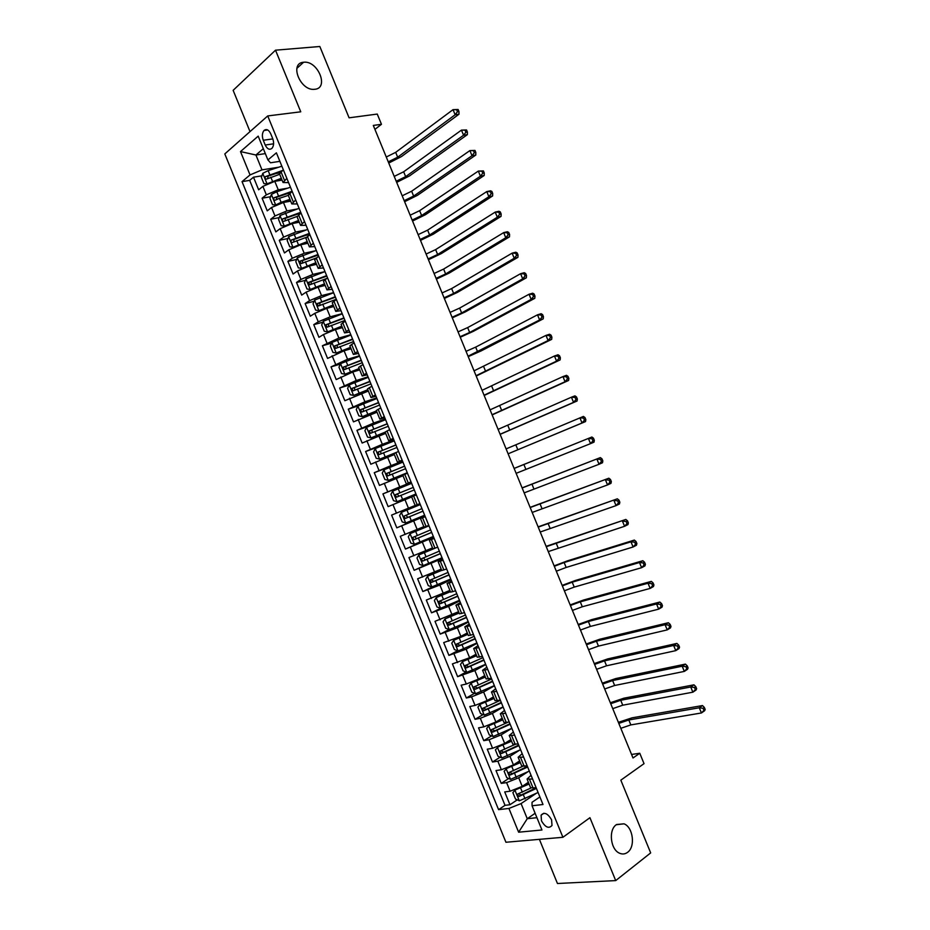 <?xml version="1.0" encoding="UTF-8"?>
<svg xmlns="http://www.w3.org/2000/svg" width="930" height="930" viewBox="0 0 930 930"><rect width="100%" height="100%" fill="white"/><g stroke="black" fill="none" stroke-linecap="round" stroke-linejoin="round"><path stroke-width="1.4" d="M616.299 824.724L623.995 823.817C633.086 827.119 635.632 846.753 627.611 852.31C625.146 854.147 622.484 854.461 619.636 853.252C610.51 849.764 608.243 829.955 616.299 824.724M303.703 62.252C317.874 60.299 329.36 88.303 314.782 89.28L314.503 89.303C300.332 91.163 289.009 63.031 303.599 62.252L303.703 62.252M551.595 819.83C547.724 813.308 544.224 811.762 541.086 815.203L541.481 820.865C545.34 827.386 548.84 828.921 552.001 825.456L551.595 819.83M539.388 839.337L557.454 883.5L615.707 880.594L650.675 852.903L620.833 780.165L644.037 763.646L639.759 753.254L631.563 754.451M224.804 153.927L505.932 842.255L562.906 837.291L267.724 115.936L224.804 153.927M267.724 115.936L300.762 111.809L275.513 50.185L233.139 90.338L250.019 131.607M275.513 50.185L319.827 46.5L349.087 117.819L377.266 114.065L381.463 124.295L373.302 125.434L633.005 757.985L639.759 753.254M282.081 180.118L274.792 181.338L262.888 186.36L258.656 189.801L253.495 177.188L261.888 175.828M275.629 173.584L279.732 172.922M287.765 188.139L278.256 189.79L266.34 194.812L262.097 198.218L270.56 196.718M286.475 193.905L289.556 193.359M262.097 198.218L267.247 210.843L271.525 207.495L283.441 202.473L290.683 201.159M299.297 222.212L292.09 223.63L280.163 228.641L275.85 231.895L270.688 219.259L279.256 217.62M297.647 214.098L300.041 213.644M307.911 243.265L300.739 244.788L288.812 249.798L284.464 252.948L279.291 240.312L287.951 238.533M316.525 264.341L309.399 265.968L297.472 270.967L293.078 274.025L287.905 261.377L296.658 259.447M325.151 285.429L318.072 287.149L306.121 292.148L301.692 295.112L296.519 282.464L305.377 280.372M333.789 306.528L326.732 308.353L314.782 313.34L310.306 316.212L305.133 303.552L314.119 301.297M342.414 327.639L335.404 329.557L323.454 334.544L318.944 337.323L313.759 324.651L322.861 322.222M351.063 348.762L344.088 350.784L327.569 358.434L322.385 345.762L331.626 343.158M359.701 369.896L352.772 372.023L336.207 379.568L331.022 366.885L340.403 364.095M368.35 391.042L344.844 400.714L339.659 388.031L349.192 385.032M377.01 412.199L353.493 421.871L348.308 409.177L358.329 405.864M385.671 433.368L362.142 443.04L356.957 430.334L369.512 425.987M394.332 454.561L370.803 464.221L365.606 451.515L387.287 443.645M403.004 475.753L379.463 485.414L374.267 472.696L402.829 461.85M411.676 496.957L388.124 506.618L382.928 493.888L411.327 482.635M415.152 505.443L391.6 515.104L396.796 527.833L424.94 515.894M423.824 526.671L400.272 536.319L405.468 549.06L433.45 536.703M432.52 547.898L408.944 557.558L414.152 570.299L434.88 560.778M441.204 569.148L417.628 578.797L422.836 591.55L434.787 585.854M449.899 590.411L426.312 600.059L431.532 612.823L440.983 608.127M458.606 611.684L435.007 621.333L440.227 634.097L449.132 629.517M467.313 632.958L460.862 636.341L443.703 642.607L448.923 655.383L457.595 650.768M476.021 654.255L469.615 657.731L452.41 663.904L457.63 676.68L466.07 672.03M484.739 675.564L478.369 679.144L466.302 684.015L461.117 685.212L466.337 698L474.556 693.303M493.458 696.884L487.122 700.569L475.056 705.428L469.824 706.521L475.056 719.32L483.077 714.589M502.177 718.216L495.888 722.006L483.821 726.853L478.543 727.853L483.774 740.664L491.598 735.886M510.907 739.559L504.665 743.442L492.575 748.301L487.262 749.196L492.493 762.007L500.142 757.194M519.649 760.914L513.441 764.902L501.351 769.749L495.992 770.552L501.224 783.374L508.698 778.515M532.588 779.049L527.066 779.049L531.053 775.283M523.613 757.113L518.15 757.264L522.207 753.649M514.65 735.188L509.245 735.502L513.36 732.026M505.688 713.287L500.352 713.74L504.513 710.415M496.736 691.385L491.459 692.001L495.678 688.816M487.785 669.507L482.565 670.274L486.843 667.229M478.834 647.64L473.684 648.547L478.02 645.653M469.894 625.785L464.802 626.843L469.197 624.088M460.954 603.942L455.933 605.151L460.385 602.535M452.026 582.11L447.063 583.47L451.573 580.994M443.099 560.29L438.204 561.801L442.761 559.476M434.182 538.493L429.346 540.156L433.961 537.959M425.266 516.696L420.488 518.51L425.161 516.464M411.002 481.856L406.34 483.902L411.107 482.089M402.109 460.094L397.505 462.291L402.318 460.617M393.204 438.344L388.67 440.704L393.541 439.158M384.311 416.617L379.835 419.116L384.764 417.71M375.429 394.89L371.012 397.54L375.999 396.285M366.548 373.186L362.189 375.976L367.234 374.86M357.666 351.482L353.377 354.435L358.48 353.458M348.797 329.801L344.565 332.894L349.726 332.057M339.938 308.132L335.765 311.376L340.973 310.678M331.068 286.475L326.965 289.869L332.231 289.3M322.222 264.829L318.176 268.363L323.489 267.945M313.364 243.195L309.388 246.88L314.759 246.601M304.517 221.573L300.599 225.409L306.028 225.269M295.682 199.962L291.822 203.949L297.309 203.937M263.271 140.256L265.213 145.022C267.247 149.102 269.502 150.207 271.99 148.312C273.862 145.871 274.106 142.639 272.711 138.605L270.746 133.792C268.735 129.735 266.492 128.631 264.027 130.479C262.12 132.932 261.865 136.187 263.271 140.256L272.839 138.907M539.912 796.94L532.041 802.288L532.053 805.775L543.004 804.508L276.396 152.834L267.921 159.937L270.502 162.797L279.884 161.332M532.053 805.775L541.957 829.99L518.626 832.199L508.919 808.449L498.573 809.646L242.032 181.629L250.042 174.921L240.498 151.578L258.191 136.14L267.921 159.937M527.81 771.83L518.707 777.782L506.606 782.63L501.224 783.374M528.391 782.281L522.218 786.373L518.707 777.782M519.731 750.103L509.931 756.323L497.841 761.17L492.493 762.007M511.791 728.341L501.154 734.863L489.075 739.722L483.774 740.664M503.13 707.044L492.389 713.426L480.31 718.286L475.056 719.32M494.435 685.794L483.623 692.001L471.557 696.861L466.337 698M485.751 664.543L474.87 670.577L457.63 676.68M477.067 643.316L466.116 649.175L448.923 655.383M468.383 622.1L457.362 627.785L440.227 634.097M459.711 600.896L448.62 606.407L431.532 612.823M451.038 579.692L439.878 585.028L422.836 591.55M442.366 558.512L414.152 570.299M433.706 537.342L405.468 549.06M425.057 516.185L396.796 527.833M411.211 482.356L399.749 486.901L396.261 478.38M402.562 461.222L391.042 465.593L387.554 457.083M393.925 440.111L382.335 444.308L378.859 435.798M385.299 419L373.639 423.034L370.152 414.524M376.662 397.912L364.944 401.772L361.456 393.262M368.036 376.836L356.248 380.521L352.772 372.023M359.422 355.76L347.564 359.271L344.088 350.784M350.808 334.707L338.88 338.043L335.404 329.557M342.194 313.666L330.208 316.828L326.732 308.353M333.591 292.625L321.536 295.624L318.072 287.149M305.947 279.012L310.225 289.474L307.005 289.009L304.424 282.685L305.993 278.907L324.989 271.606L312.864 274.431L309.399 265.968M315.491 250.798L304.203 253.262L300.739 244.788M306.144 229.943L295.554 232.093L292.09 223.63M296.914 209.052L286.893 210.936L283.441 202.473M286.847 178.362L283.046 182.501L288.591 182.629M253.495 177.188L249.67 180.374L505.025 805.334L509.966 804.741L517.266 799.846M522.218 786.373L510.117 791.209L504.723 791.918L509.966 804.741M382.928 493.888L399.749 486.901M374.267 472.696L391.042 465.593M365.606 451.515L382.335 444.308M356.957 430.334L373.639 423.034M348.308 409.177L364.944 401.772M339.659 388.031L356.248 380.521M331.022 366.885L347.564 359.271M322.385 345.762L338.88 338.043M313.759 324.651L318.258 321.815L330.208 316.828M305.133 303.552L309.585 300.623L321.536 295.624M296.519 282.464L300.925 279.43L312.864 274.431M287.905 261.377L292.276 258.261L304.203 253.262M279.291 240.312L283.627 237.104L295.554 232.093M270.688 219.259L274.978 215.946L286.893 210.936M283.313 169.725L279.546 173.922L283.046 182.501M292.148 191.324L288.312 195.37L279.465 198.299L281.116 202.322L289.962 199.38M300.983 212.924L297.089 216.818L300.599 225.409M309.829 234.546L305.877 238.289L309.388 246.88M318.676 256.169L314.654 259.772L318.176 268.363M327.534 277.814L323.454 281.267L326.965 289.869M336.393 299.46L332.243 302.773L335.765 311.376M345.251 321.129L341.043 324.291L344.565 332.894M354.121 342.81L349.854 345.821L353.377 354.435M363.002 364.502L358.666 367.362L362.189 375.976M371.872 386.206L367.49 388.914L371.012 397.54M380.765 407.921L376.301 410.479L379.835 419.116M389.647 429.648L385.136 432.066L388.67 440.704M398.54 451.399L393.971 453.654L397.505 462.291M407.445 473.149L402.806 475.265L406.34 483.902M416.349 494.911L411.641 496.876L415.187 505.525L419.918 503.63M420.488 518.51L424.034 527.159L428.823 525.415M429.346 540.156L432.892 548.816L437.739 547.212M438.204 561.801L441.75 570.474L446.667 569.021M447.063 583.47L450.608 592.143L455.595 590.841M455.933 605.151L459.478 613.835L464.523 612.672M464.802 626.843L468.36 635.527L473.463 634.527M473.684 648.547L477.241 657.231L482.414 656.382M482.565 670.274L486.123 678.958L491.354 678.261M491.459 692.001L495.016 700.697L500.317 700.15M500.352 713.74L503.909 722.447L509.268 722.04M509.245 735.502L512.814 744.198L518.243 743.954M518.15 757.264L521.718 765.971L527.205 765.878M527.066 779.049L530.623 787.757L536.18 787.815M265.341 153.613L255.924 155.008L261.993 169.865L250.042 174.921M278.686 167.214L261.993 169.865M615.707 880.594L589.934 817.702L562.906 837.291M374.93 129.386L381.463 124.295M263.33 148.684L255.924 155.008L240.498 151.578M535.122 813.285L527.264 818.714L536.924 817.691M535.994 793.523L521.079 803.59L527.264 818.714L518.626 832.199M249.67 180.374L242.032 181.629M532.902 789.361L534.948 787.977M505.025 805.334L498.573 809.646M508.919 808.449L521.079 803.59M281.86 166.191L268.154 170.632L262.806 173.294L261.342 177.316L263.922 183.629L267.038 183.838L281.337 178.293M274.245 181.431L281.627 179.025M282.255 170.585L265.457 176.595C264.725 178.246 265.096 179.072 266.584 179.072L279.697 174.294M267.747 178.432L268.014 176.177L280.569 171.98M386.276 157.007L395.68 152.357L453.038 109.647L458.13 109.496L456.595 109.705L457.432 111.751L458.967 111.542L458.13 109.496M388.263 161.855L397.668 157.205L455.142 114.762L453.038 109.647L456.595 109.705M457.432 111.751L455.142 114.762L458.978 114.227L401.469 156.577L388.752 163.052M458.978 114.227L458.967 111.542M290.474 187.244L276.791 191.754L271.432 194.393L269.956 198.369L272.537 204.681L275.745 204.949L281.116 202.322M282.139 202.752L290.241 200.066M292.113 191.255L274.071 197.741C273.362 199.369 273.745 200.183 275.21 200.194L279.465 198.299M276.408 199.555L276.756 197.207L290.59 192.545M394.227 176.398L403.655 171.783L461.454 130.119L466.558 129.956L465.023 130.188L465.872 132.234L467.395 132.002L466.558 129.956M396.226 181.245L405.654 176.642L463.57 135.234L461.454 130.119L465.023 130.188M465.872 132.234L463.57 135.234L467.383 134.629L409.433 175.968L396.68 182.361M467.383 134.629L467.395 132.002M299.1 208.32L280.07 215.504L278.558 219.422L281.151 225.746L284.301 226.06L298.588 220.48M284.382 226.06L285.045 225.932M289.242 224.363L298.844 221.119M285.068 220.689L285.382 218.294L300.855 213.017M300.739 212.319L282.685 218.887C281.999 220.503 282.394 221.317 283.859 221.328L297.065 216.434M402.19 195.8L411.641 191.22L469.894 150.59L474.986 150.428L473.463 150.683L474.312 152.729L475.823 152.474L474.986 150.428M404.19 200.648L413.641 196.091L471.998 155.717L469.894 150.59L473.463 150.683M474.312 152.729L471.998 155.717L475.788 155.054L417.396 195.358L404.62 201.694M475.788 155.054L475.823 152.474M307.725 229.396L288.707 236.627L287.172 240.498L289.765 246.822L293.02 247.194L307.226 241.602M293.02 247.194L294.113 246.962M296.624 245.985L307.47 242.184M293.741 241.835L294.019 239.405L309.609 234.011M309.365 233.407L291.311 240.045C290.648 241.649 291.044 242.463 292.497 242.474L306.179 237.382M410.165 215.202L419.628 210.68L478.322 171.085L483.414 170.911L481.903 171.19L482.751 173.236L484.263 172.957L483.414 170.911M412.153 220.061L421.627 215.539L480.438 176.2L478.322 171.085L481.903 171.19M482.751 173.236L480.438 176.2L484.204 175.491L425.359 214.76L412.548 221.026M484.204 175.491L484.263 172.957M316.351 250.496L297.344 257.761L295.798 261.586L298.379 267.91L301.669 268.34L315.863 262.725M301.669 268.34L303.285 267.968M304.505 267.491L316.084 263.26M302.413 262.981L302.657 260.528L318.223 255.064M317.99 254.506L299.937 261.214L301.146 263.632L315.875 258.133M418.14 234.627L427.626 230.14L486.762 191.58L490.517 190.824L491.854 191.394L490.354 191.708L491.203 193.754L492.702 193.452L491.854 191.394M420.127 239.475L429.625 234.999L488.878 196.707L486.762 191.58L490.354 191.708M491.203 193.754L488.878 196.707L492.633 195.939L433.334 234.174L420.5 240.37M492.633 195.939L492.702 193.452M310.225 289.474L324.512 283.859M310.318 289.486L324.709 284.348M311.108 284.15L311.294 281.662L326.837 276.117M326.628 275.617L308.574 282.394L309.806 284.801L326.302 278.628M426.114 254.053L435.624 249.612L495.213 212.098L498.945 211.273L500.305 211.901L498.805 212.226L499.654 214.284L501.142 213.958L500.305 211.901M428.114 258.912L437.623 254.483L497.329 217.225L495.213 212.098L498.805 212.226M499.654 214.284L497.329 217.225L501.049 216.388L441.308 253.588L428.439 259.714M501.049 216.388L501.142 213.958M333.626 292.729L314.642 300.076L313.05 303.796L315.642 310.132L318.967 310.655L333.161 305.005M318.967 310.655L333.347 305.447M319.804 305.319L319.943 302.796L335.463 297.193M335.277 296.74L317.211 303.587L318.467 305.982L336.311 299.274M434.089 273.49L443.622 269.084L503.665 232.616L507.373 231.744L508.745 232.419L507.269 232.767L508.106 234.825L509.594 234.476L508.745 232.419M436.089 278.349L445.621 273.966L505.769 237.755L503.665 232.616L507.269 232.767M508.106 234.825L505.769 237.755L509.477 236.859L449.295 273.025L436.391 279.081M509.477 236.859L509.594 234.476M342.275 313.852L323.291 321.245L321.687 324.919L324.268 331.254L327.627 331.836L341.822 326.163M327.627 331.836L341.984 326.558M328.511 326.511L328.592 323.954L344.088 318.281M343.914 317.874L325.849 324.803L327.127 327.174L344.96 320.408M442.075 292.938L451.631 288.579L512.116 253.146L515.801 252.216L517.196 252.948L515.731 253.32L516.569 255.378L518.045 254.994L517.196 252.948M444.075 297.809L453.631 293.45L514.232 258.284L512.116 253.146L515.731 253.32M516.569 255.378L514.232 258.284L517.917 257.343L457.281 292.462L444.342 298.46M517.917 257.343L518.045 254.994M350.924 334.998L331.952 342.426L330.324 346.041L332.917 352.389L336.288 353.028L350.482 347.343M336.288 353.028L350.622 347.692M337.218 347.704L337.241 345.123L352.714 339.38M352.575 339.02L334.498 346.018L335.8 348.378L353.609 341.554M450.074 312.399L459.641 308.086L520.579 273.699L524.241 272.711L525.659 273.478L524.195 273.885L525.043 275.931L526.508 275.536L525.659 273.478M452.061 317.27L461.64 312.957L522.695 278.837L520.579 273.699L524.195 273.885M525.043 275.931L522.695 278.837L526.345 277.826L465.267 311.922L452.305 317.839M526.345 277.826L526.508 275.536M359.584 356.155L340.624 363.618L338.962 367.187L341.554 373.535L344.96 374.232L359.143 368.524M344.96 374.232L359.271 368.826M345.948 368.908L345.902 366.304L361.351 360.491M361.224 360.177L343.158 367.245L344.472 369.594L362.27 362.712M458.06 331.871L467.651 327.593L529.042 294.252L532.681 293.206L534.122 294.031L532.669 294.45L533.506 296.507L534.971 296.089L534.122 294.031M460.059 336.741L469.65 332.475L531.158 299.39L529.042 294.252L532.669 294.45M533.506 296.507L531.158 299.39L534.797 298.332L473.265 331.382L460.269 337.23M534.797 298.332L534.971 296.089M368.245 377.324L349.296 384.834L347.611 388.345L350.203 394.692L353.632 395.436L367.815 389.717M353.632 395.436L367.92 389.972M354.69 390.123L354.562 387.496L370 381.614M369.884 381.347L351.807 388.484L353.156 390.821L370.93 383.881M466.058 351.342L475.672 347.123L537.505 314.817L541.121 313.712L542.585 314.596L541.144 315.038L541.992 317.095L543.434 316.653L542.585 314.596M468.057 356.213L539.621 319.967L537.505 314.817L541.144 315.038M541.992 317.095L539.621 319.967L543.236 318.851L481.263 350.854L468.232 356.643M543.236 318.851L543.434 316.653M376.906 398.505L357.969 406.05L356.271 409.514L358.864 415.873L362.305 416.663L376.487 410.932M362.305 416.663L376.569 411.13M363.444 411.351L363.235 408.7L378.638 402.748M378.557 402.527L360.48 409.746L361.84 412.06L379.591 405.073M474.056 370.838L545.98 335.404L549.572 334.242L551.06 335.16L549.618 335.625L550.467 337.695L551.909 337.218L551.06 335.16M476.067 375.708L548.096 340.543L545.98 335.404L549.618 335.625M550.467 337.695L548.096 340.543L551.688 339.369L476.207 376.057M551.688 339.369L551.909 337.218M385.578 419.697L366.652 427.289L364.92 430.695L367.524 437.053L370.989 437.902L385.171 432.148M370.989 437.902L385.229 432.311M372.209 432.578L371.907 429.916L387.299 423.894M387.229 423.72L369.152 431.009L370.524 433.31L388.263 426.266M482.066 390.333L554.454 355.992L558.035 354.772L559.534 355.748L558.105 356.237L558.953 358.294L560.383 357.806L559.534 355.748M484.065 395.215L556.582 361.142L554.454 355.992L558.105 356.237M558.953 358.294L556.582 361.142L560.139 359.91L484.181 395.471M560.139 359.91L560.383 357.806M394.25 440.89L375.336 448.527L373.593 451.887L376.185 458.246L379.673 459.153L396.633 452.282M379.673 459.153L394.901 453.096M381.009 453.817L380.591 451.143L395.948 445.052M395.901 444.924L377.824 452.282L379.219 454.584L396.936 447.47M490.075 409.851L562.941 376.592L566.486 375.313L568.009 376.336L566.591 376.859L567.44 378.917L568.858 378.405L568.009 376.336M492.075 414.722L565.056 381.742L562.941 376.592L566.591 376.859M567.44 378.917L565.056 381.742L568.602 380.451L492.156 414.908M568.602 380.451L568.858 378.405M402.934 462.105L384.02 469.79L382.253 473.091L384.857 479.462L388.368 480.415L407.27 472.719M388.368 480.415L407.294 472.777M389.833 475.056L389.275 472.382L404.608 466.221M404.573 466.139L386.508 473.579L387.915 475.858L405.62 468.685M498.085 429.369L571.427 397.203L574.949 395.866L576.495 396.947L575.089 397.482L575.937 399.551L577.344 399.005L576.495 396.947M500.096 434.252L573.554 402.365L571.427 397.203L575.089 397.482M575.937 399.551L573.554 402.365L577.065 401.004L500.142 434.357M577.065 401.004L577.344 399.005M397.064 501.689L415.954 493.958L397.064 501.689L393.529 500.677L390.925 494.307L392.669 491.133L396.982 501.665M392.669 491.133L411.618 483.333M398.749 496.271L397.459 493.97L397.97 493.632L413.28 487.401L399.9 492.819L395.192 494.876L396.622 497.143L414.303 489.924M506.106 448.899L583.424 416.431L584.993 417.57L583.587 418.128L584.435 420.186L585.842 419.628L584.993 417.57M584.435 420.186L582.041 422.987L585.54 421.581L508.129 453.805L582.041 422.987L579.913 417.826L583.587 418.128M585.54 421.581L585.842 419.628M401.411 512.337L420.302 504.572L401.411 512.337L399.609 515.546L402.213 521.916L405.771 522.974L424.65 515.197M422.987 511.14L407.7 517.452L406.131 515.255L403.887 516.185L405.329 518.452L422.999 511.163M421.953 508.617L403.887 516.185M514.127 468.441L591.899 437.019L514.116 468.406M516.138 473.324L590.538 443.633L588.411 438.472L592.096 438.774L592.945 440.843L594.328 440.262L593.48 438.193L592.096 438.774M594.328 440.262L594.014 442.157L590.538 443.633L592.945 440.843M593.48 438.193L591.899 437.019M428.974 525.764L410.118 533.622L408.293 536.784L410.897 543.155L414.478 544.283L433.345 536.459M410.118 533.622L428.997 525.822M431.66 532.344L416.408 538.726L414.815 536.54L412.583 537.517L414.048 539.76L431.694 532.413M430.648 529.868L412.583 537.517M522.16 487.983L600.373 457.607L522.114 487.878M524.16 492.877L599.036 464.279L596.921 459.118L600.606 459.443L601.454 461.513L602.838 460.896L601.977 458.827L600.606 459.443M602.838 460.896L602.489 462.756L599.036 464.279L601.454 461.513M601.977 458.827L600.373 457.607M433.833 548.595L418.837 554.931L416.977 558.035L419.581 564.417L423.185 565.591L442.052 557.733M418.837 554.931L435.577 547.991M440.343 553.559L425.103 560.011L423.499 557.849L421.278 558.849L422.766 561.081L440.39 553.687M439.355 551.13L421.278 558.849M530.193 507.548L608.859 478.206L530.112 507.362M532.193 512.442L607.546 484.937L605.418 479.775L609.115 480.113L609.964 482.182L611.336 481.554L610.487 479.485L609.115 480.113M611.336 481.554L610.975 483.356L607.546 484.937L609.964 482.182M610.487 479.485L608.859 478.206M441.645 570.218L427.544 576.251L425.673 579.297L428.277 585.679L431.904 586.911L450.759 579.006M427.544 576.251L441.715 570.381M449.027 574.787L433.822 581.32L431.985 580.274M448.051 572.415L429.997 580.192L431.485 582.424L449.097 574.961M538.226 527.112L617.346 498.817L538.11 526.857M540.237 532.007L616.055 505.618L613.928 500.445L617.636 500.805L618.485 502.874L619.845 502.212L618.996 500.142L617.636 500.805M619.845 502.212L619.461 503.967L616.055 505.618L618.485 502.874M618.996 500.142L617.346 498.817M450.341 591.48L436.263 597.572L434.368 600.571L436.972 606.965L440.622 608.243L459.467 600.303M436.263 597.572L450.422 591.689M457.723 596.037L442.529 602.628L440.715 601.64M456.77 593.7L438.704 601.559L440.216 603.768L457.816 596.258M546.259 546.701L625.832 519.44L546.119 546.352M548.27 551.595L624.576 526.299L622.449 521.125L626.157 521.498L627.006 523.567L628.366 522.893L627.506 520.823L626.157 521.498M628.366 522.893L627.959 524.59L624.576 526.299L627.006 523.567M627.506 520.823L625.832 519.44M459.048 612.754L444.993 618.915L443.064 621.868L445.679 628.25L449.353 629.598L468.185 621.612M444.993 618.915L459.153 613.01M466.418 617.288L451.248 623.96L449.457 623.019M465.477 614.997L447.423 622.926L448.946 625.134L466.523 617.555M554.303 566.289L564.138 562.534L630.97 541.818L634.33 540.074L567.521 560.825L554.129 565.87M556.314 571.194L566.161 567.451L633.098 546.991L630.97 541.818L634.679 542.202L635.539 544.283L636.876 543.573L636.027 541.504L634.679 542.202M636.876 543.573L636.457 545.236L633.098 546.991L635.539 544.283M636.027 541.504L634.33 540.074M467.755 634.039L453.724 640.27L451.771 643.165L454.386 649.559L458.083 650.954L476.904 642.921M453.724 640.27L467.871 634.341M475.114 638.561L459.978 645.292L458.188 644.397M474.195 636.318L456.153 644.304L457.688 646.513L475.242 638.875M562.359 585.888L572.206 582.18L639.491 562.522L642.839 560.72L575.565 580.413L562.15 585.389M564.371 590.794L574.229 587.097L641.619 567.695L639.491 562.522L643.211 562.929L644.072 564.998L645.397 564.278L644.548 562.208L643.211 562.929M645.397 564.278L644.955 565.882L641.619 567.695L644.072 564.998M644.548 562.208L642.839 560.72M476.462 655.348L462.454 661.637L460.49 664.473L463.105 670.879L466.825 672.32L485.634 664.253M462.454 661.637L476.602 655.697M483.821 659.835L468.708 666.647L466.941 665.799M482.926 657.638L464.884 665.706L466.43 667.891L483.972 660.207M570.404 605.5L580.285 601.838L648.024 583.238L651.337 581.378L583.61 600.013L570.171 604.919M572.415 610.406L582.308 606.755L650.151 588.423L648.024 583.238L651.744 583.656L652.604 585.737L653.93 584.982L653.081 582.912L651.744 583.656M653.93 584.982L653.465 586.539L650.151 588.423L652.604 585.737M653.081 582.912L651.337 581.378M485.181 676.656L471.196 683.015L469.208 685.805L471.824 692.199L475.567 693.71L494.365 685.596M471.196 683.015L485.344 677.052M492.528 681.12L477.439 688.002L475.683 687.189M491.656 678.981L473.614 687.107L475.172 689.293L492.702 681.539M578.46 625.123L588.365 621.496L656.557 603.965L659.847 602.047L591.666 619.624L578.193 624.46M580.471 630.029L590.376 626.425L658.684 609.15L656.557 603.965L660.288 604.407L661.149 606.476L662.462 605.697L661.614 603.628L660.288 604.407M662.462 605.697L661.974 607.209L658.684 609.15L661.149 606.476M661.614 603.628L659.847 602.047M493.9 697.977L479.938 704.405L477.927 707.137L480.543 713.543L484.309 715.1L503.095 706.951M479.938 704.405L494.086 698.43M501.247 702.429L486.181 709.381L484.449 708.602M500.387 700.325L482.356 708.532L483.925 710.706L501.433 702.894M586.528 644.757L596.444 641.177L665.09 624.704L668.368 622.728L599.734 639.247L586.214 644.013M588.539 649.663L598.467 646.094L667.229 629.889L665.09 624.704L668.833 625.158L669.693 627.238L670.995 626.436L670.146 624.367L668.833 625.158M670.995 626.436L670.495 627.889L667.229 629.889L669.693 627.238M670.146 624.367L668.368 622.728M502.63 719.309L488.692 725.807L486.657 728.492L489.273 734.898L493.063 736.514L511.837 728.318M488.692 725.807L502.828 719.808M509.966 723.749L494.923 730.771L493.202 730.027M507.78 722.331L491.633 729.55L491.098 729.957L492.691 732.119L510.175 724.261M594.584 664.404L604.523 660.858L673.634 645.455L676.889 643.409L607.802 658.882L594.247 663.578M596.607 669.309L606.546 665.787L675.773 650.64L673.634 645.455L677.389 645.92L678.249 648.001L679.539 647.175L678.691 645.106L677.389 645.92M679.539 647.175L679.016 648.594L675.773 650.64L678.249 648.001M678.691 645.106L676.889 643.409M498.852 746.348L495.388 749.847L498.003 756.264L501.816 757.927L520.579 749.696M500.096 745.813L511.361 740.664M497.445 747.22L511.581 741.21M518.696 745.07L503.676 752.161L501.968 751.452M514.802 744.535L500.398 750.987L499.852 751.394L501.456 753.556L518.928 745.628M602.652 684.05L612.614 680.562L682.178 666.217L685.41 664.113L615.869 678.528L602.291 683.155M604.674 688.967L614.637 685.491L684.317 671.413L682.178 666.217L685.945 666.705L686.805 668.775L688.084 667.938L687.235 665.857L685.945 666.705M688.084 667.938L687.537 669.298L684.317 671.413L686.805 668.775M687.235 665.857L685.41 664.113M507.141 768.04L504.13 771.226L506.745 777.643L510.582 779.363L529.333 771.086M509.663 766.959L520.102 762.019M506.199 768.645L520.347 762.612M527.426 766.413L512.43 773.574L510.744 772.9M522.567 766.413L509.163 772.435L508.605 772.853L510.221 775.004L527.67 767.018M610.731 703.719L620.717 700.267L690.734 686.991L693.943 684.829L623.937 698.186L610.324 702.743M612.742 708.637L622.74 705.196L692.873 692.187L690.734 686.991L694.501 687.491L695.361 689.572L696.64 688.7L695.779 686.619L694.501 687.491M696.64 688.7L696.07 690.014L692.873 692.187L695.361 689.572M695.779 686.619L693.943 684.829M515.522 789.71L512.872 792.616L515.487 799.033L519.347 800.811L538.086 792.488M519.707 787.838L528.845 783.386M514.964 790.082L529.1 784.037M535.982 787.85L521.184 794.999L519.521 794.348M530.879 788.059L517.94 793.894L517.371 794.313L518.998 796.464L536.424 788.419M618.81 723.389L628.808 719.983L699.29 707.777L702.476 705.556L632.016 717.844L618.369 722.331M620.822 728.306L630.831 724.912L701.429 712.973L699.29 707.777L703.068 708.288L703.929 710.369L705.196 709.474L704.336 707.404L703.068 708.288M705.196 709.474L704.615 710.741L701.429 712.973L703.929 710.369M704.336 707.404L702.476 705.556M513.441 764.902L509.931 756.323M504.665 743.442L501.154 734.863M495.888 722.006L492.389 713.426M487.122 700.569L483.623 692.001M478.369 679.144L474.87 670.577M469.615 657.731L466.116 649.175M460.862 636.341L457.362 627.785M452.12 614.951L448.62 606.407M443.377 593.584L439.878 585.028M434.647 572.217L431.148 563.673M425.917 550.874L422.418 542.33M417.186 529.53L413.699 520.998M408.468 508.21L404.98 499.677M278.256 189.79L274.792 181.338M266.34 194.812L262.888 186.36M510.117 791.209L506.606 782.63M501.351 769.749L497.841 761.17M492.575 748.301L489.075 739.722M483.821 726.853L480.31 718.286M475.056 705.428L471.557 696.861M466.302 684.015L462.803 675.459M457.56 662.613L454.061 654.057M448.806 641.223L445.319 632.667M440.076 619.845L436.577 611.301M431.334 598.478L427.847 589.934M422.615 577.123L419.116 568.579M413.885 555.78L410.397 547.247M405.166 534.448L401.679 525.927M396.459 513.128L392.972 504.606M387.74 491.831L384.264 483.309M379.045 470.534L375.557 462.024M370.338 449.248L366.862 440.739M361.654 427.986L358.178 419.476M352.958 406.724L349.482 398.226M344.274 385.473L340.799 376.987M335.602 364.246L332.126 355.76M326.918 343.019L323.454 334.544M318.258 321.815L314.782 313.34M309.585 300.623L306.121 292.148M300.925 279.43L297.472 270.967M292.276 258.261L288.812 249.798M283.627 237.104L280.163 228.641M274.978 215.946L271.525 207.495M284.464 180.281L280.941 171.666M293.276 201.822L289.742 193.208M302.087 223.374L298.565 214.749M310.911 244.939L307.388 236.313M319.746 266.526L316.212 257.889M328.569 288.114L325.035 279.477M337.416 309.725L333.882 301.076M346.251 331.336L342.717 322.687M355.109 352.97L351.563 344.321M363.956 374.616L360.41 365.955M372.814 396.273L369.268 387.601M381.684 417.93L378.138 409.27M390.553 439.611L386.996 430.939M399.423 461.303L395.866 452.631M408.305 483.019L404.748 474.335M417.186 504.734L413.629 496.039M426.079 526.461L422.522 517.766M434.973 548.2L431.415 539.505M443.866 569.962L440.309 561.255M452.771 591.724L449.213 583.017M461.687 613.509L458.118 604.802M470.603 635.306L467.034 626.588M479.52 657.115L475.951 648.384M488.448 678.935L484.879 670.205M497.376 700.767L493.807 692.025M506.315 722.61L502.735 713.868M515.255 744.465L511.674 735.723M524.195 766.332L520.614 757.578M533.146 788.21L529.565 779.456M273.606 143.813L265.213 145.022M262.772 173.387L267.038 183.838M270.828 177.177L272.467 181.187M268.154 170.632L269.793 174.642M395.68 152.357L397.668 157.205M268.142 176.119L265.55 176.537M271.397 194.486L275.664 204.937M276.791 191.754L278.43 195.765M403.655 171.783L405.654 176.642M276.756 197.207L274.176 197.66M280.023 215.597L284.301 226.06M288.114 219.445L289.753 223.467M285.429 212.889L287.079 216.911M411.641 191.22L413.641 196.091M285.382 218.294L282.813 218.794M288.66 236.72L292.938 247.182M296.763 240.603L298.402 244.613M294.078 234.035L295.728 238.057M419.628 210.68L421.627 215.539M294.019 239.405L291.462 239.94M297.298 257.854L301.587 268.328M305.412 261.76L307.063 265.782M302.738 255.204L304.377 259.226M427.626 230.14L429.625 234.999M302.657 260.528L300.111 261.086M314.073 282.941L315.723 286.963M311.387 276.373L313.038 280.395M435.624 249.612L437.623 254.483M311.294 281.662L308.76 282.255M314.596 300.169L318.885 310.643M322.745 304.133L324.384 308.156M320.048 297.554L321.699 301.587M443.622 269.084L445.621 273.966M319.943 302.796L317.421 303.436M323.256 321.338L327.534 331.824M331.406 325.326L333.056 329.36M328.72 318.757L330.371 322.78M451.631 288.579L453.631 293.45M328.592 323.954L326.093 324.628M331.917 342.519L336.207 353.005M340.078 346.541L341.728 350.575M337.392 339.962L339.043 343.995M459.641 308.086L461.64 312.957M337.241 345.123L334.753 345.832M340.578 363.711L344.867 374.209M348.762 367.769L350.412 371.802M346.076 361.189L347.715 365.223M467.651 327.593L469.65 332.475M345.902 366.304L343.426 367.048M349.25 384.915L353.54 395.424M357.446 389.007L359.096 393.041M354.749 382.416L356.399 386.45M475.672 347.123L477.671 351.993M354.562 387.496L352.11 388.275M357.922 406.143L362.223 416.652M366.129 410.258L367.792 414.292M363.444 403.667L365.095 407.7M483.693 366.652L485.693 371.535M363.235 408.7L360.794 409.514M366.606 427.37L370.896 437.879M374.825 431.508L376.476 435.554M372.128 424.917L373.79 428.963M491.714 386.194L493.725 391.077M371.907 429.916L369.477 430.764M375.29 448.609L379.591 459.129M383.532 452.782L385.183 456.828M380.835 446.191L382.486 450.236M499.747 405.747L501.758 410.63M380.591 451.143L378.173 452.026M383.974 469.871L388.275 480.392M392.228 474.068L393.89 478.113M389.531 467.476L391.181 471.522M507.78 425.312L509.791 430.195M389.275 472.382L386.868 473.3M400.935 495.365L402.597 499.422M398.238 488.762L399.9 492.819M515.825 444.877L517.836 449.771M397.97 493.632L395.575 494.586M401.376 512.418L405.678 522.951M409.653 516.685L411.304 520.73M406.956 510.07L408.607 514.116M523.869 464.465L525.88 469.359M407.7 517.452L405.329 518.452M410.072 533.704L414.385 544.248M418.372 538.005L420.035 542.051M415.664 531.39L417.326 535.436M531.913 484.053L533.925 488.959M416.408 538.726L414.048 539.76M418.779 555.012L423.092 565.556M427.091 559.337L428.753 563.394M424.394 552.722L426.045 556.779M539.958 503.665L541.981 508.559M425.103 560.011L422.766 561.081M427.498 576.321L431.811 586.876M435.821 580.68L437.484 584.738M433.113 574.066L434.775 578.123M548.014 523.276L550.037 528.182M433.822 581.32L431.485 582.424M436.217 597.653L440.529 608.208M444.552 602.036L446.214 606.093M441.855 595.421L443.505 599.478M556.082 542.899L558.093 547.805M442.529 602.628L440.216 603.768M444.947 618.996L449.26 629.563M453.294 623.414L454.956 627.471M450.585 616.788L452.247 620.845M564.138 562.534L566.161 567.451M451.248 623.96L448.946 625.134M453.666 640.34L457.99 650.919M462.036 644.792L463.698 648.849M459.327 638.166L460.989 642.223M572.206 582.18L574.229 587.097M459.978 645.292L457.688 646.513M462.408 661.707L466.732 672.285M470.789 666.182L472.452 670.251M468.069 659.556L469.731 663.613M580.285 601.838L582.308 606.755M468.708 666.647L466.43 667.891M471.138 683.085L475.474 693.675M479.543 687.596L481.205 691.664M476.823 680.958L478.485 685.026M588.365 621.496L590.376 626.425M477.439 688.002L475.172 689.293M479.892 704.475L484.216 715.065M488.297 709.009L489.959 713.077M485.588 702.371L487.25 706.44M596.444 641.177L598.467 646.094M486.181 709.381L483.925 710.706M488.634 725.877L492.97 736.467M497.062 730.445L498.724 734.514M494.342 723.796L496.016 727.865M604.523 660.858L606.546 665.787M494.923 730.771L492.691 732.119M497.387 747.29L501.723 757.892M505.827 751.882L507.501 755.962M503.107 745.232L504.781 749.313M612.614 680.562L614.637 685.491M503.676 752.161L501.456 753.556M506.153 768.715L510.489 779.317M514.604 773.342L516.266 777.422M511.884 766.692L513.546 770.761M620.717 700.267L622.74 705.196M512.43 773.574L510.221 775.004M514.918 790.151L519.254 800.765M523.381 794.813L525.055 798.893M520.661 788.152L522.323 792.232M628.808 719.983L630.831 724.912M521.184 794.999L518.998 796.464M623.995 823.817L616.59 824.515M543.911 813.239L541.086 815.203M291.822 203.949L288.312 195.37M267.724 129.979L264.027 130.479M303.599 62.252L296.868 68.367M268.014 176.177L265.457 176.595M276.605 197.288L274.071 197.741M285.208 218.399L282.685 218.887M293.799 239.522L291.311 240.045M302.413 260.667L299.937 261.214M311.027 281.813L308.574 282.394M319.641 302.971L317.211 303.587M328.267 324.151L325.849 324.803M336.893 345.332L334.498 346.018M345.53 366.536L343.158 367.245M354.167 387.74L351.807 388.484M362.816 408.968L360.48 409.746M371.465 430.195L369.152 431.009M380.126 451.445L377.824 452.282M388.787 472.696L386.508 473.579M397.459 493.97L395.192 494.876M431.822 579.332L429.997 580.192M440.169 600.838L438.704 601.559M448.667 622.298L447.423 622.926M457.235 643.734L456.153 644.304M465.86 665.171L464.884 665.706M474.521 686.596L473.614 687.107M483.193 708.032L482.356 708.532M491.889 729.48L491.098 729.957M500.596 750.929L499.852 751.394M509.315 772.388L508.605 772.853M518.045 793.86L517.371 794.313"/></g></svg>

